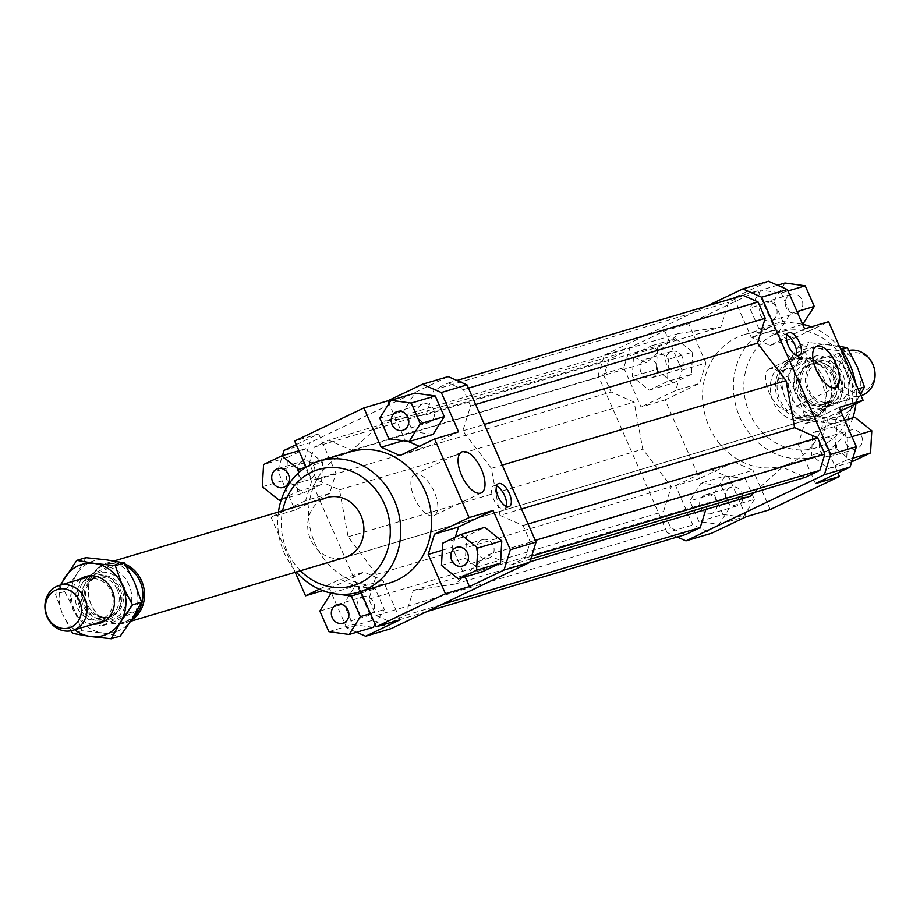 <?xml version="1.0" encoding="UTF-8"?>
<svg xmlns="http://www.w3.org/2000/svg" width="920" height="920" viewBox="0 0 920 920"><rect width="100%" height="100%" fill="white"/><g stroke="black" fill="none" stroke-linecap="round" stroke-linejoin="round"><path stroke-width="0.69" stroke-dasharray="4.6 3.45" d="M109.077 619.298A23.46 20.861 -106.6 0 0 118.542 588.834A23.46 20.861 -106.6 0 0 92.977 575.379A23.46 20.861 -106.6 0 0 90.252 576.426A23.46 20.861 -106.6 0 0 80.799 606.889A23.46 20.861 -106.6 0 0 106.363 620.344A23.46 20.861 -106.6 0 0 109.077 619.298M113.01 615.698A21.114 18.779 -106.6 0 0 122.084 589.651A21.114 18.779 -106.6 0 0 98.52 576.173A21.114 18.779 -106.6 0 0 96.071 577.116A21.114 18.779 -106.6 0 0 87.009 603.163A21.114 18.779 -106.6 0 0 110.572 616.641A21.114 18.779 -106.6 0 0 113.01 615.698M117.242 589.559A21.114 18.779 -106.6 0 0 94.242 577.449A21.114 18.779 -106.6 0 0 91.793 578.392A21.114 18.779 -106.6 0 0 83.271 605.808A21.114 18.779 -106.6 0 0 106.283 617.918A21.114 18.779 -106.6 0 0 108.732 616.975A21.114 18.779 -106.6 0 0 117.242 589.559M126.316 566.237A30.302 26.956 -106.6 0 0 107.03 564.052A30.302 26.956 -106.6 0 0 103.523 565.397A30.302 26.956 -106.6 0 0 90.516 602.795A30.302 26.956 -106.6 0 0 124.326 622.138A30.302 26.956 -106.6 0 0 127.834 620.781A30.302 26.956 -106.6 0 0 133.285 617.216M90.493 576.725A30.302 26.956 73.4 0 1 101.809 565.915A30.302 26.956 73.4 0 1 105.317 564.558A30.302 26.956 73.4 0 1 117.047 564.029L107.629 566.835L81.075 579.531L90.493 576.725L117.047 564.029M137.149 610.615L110.883 623.173L101.465 625.98L128.018 613.283A30.302 26.956 -106.6 0 0 107.629 566.835M128.018 613.283L137.184 610.558M135.585 613.375A30.302 26.956 73.4 0 1 126.12 621.299A30.302 26.956 73.4 0 1 122.613 622.644A30.302 26.956 73.4 0 1 110.883 623.173M124.993 564.006A31.28 27.819 -106.6 0 0 107.502 562.89A31.28 27.819 -106.6 0 0 103.868 564.293A31.28 27.819 -106.6 0 0 90.436 602.887A31.28 27.819 -106.6 0 0 125.338 622.851A31.28 27.819 -106.6 0 0 128.972 621.46A31.28 27.819 -106.6 0 0 131.502 620.068M816.132 416.933A31.28 27.819 -106.6 0 0 829.564 378.338A31.28 27.819 -106.6 0 0 794.661 358.363A31.28 27.819 -106.6 0 0 791.027 359.766A31.28 27.819 -106.6 0 0 777.607 398.36A31.28 27.819 -106.6 0 0 812.498 418.335A31.28 27.819 -106.6 0 0 816.132 416.933M816.477 415.817A30.302 26.956 -106.6 0 0 829.483 378.43A30.302 26.956 -106.6 0 0 795.673 359.087A30.302 26.956 -106.6 0 0 792.166 360.433A30.302 26.956 -106.6 0 0 779.159 397.82A30.302 26.956 -106.6 0 0 812.969 417.174A30.302 26.956 -106.6 0 0 816.477 415.817M828.207 402.834A21.114 18.779 -106.6 0 0 836.728 375.417A21.114 18.779 -106.6 0 0 813.717 363.296A21.114 18.779 -106.6 0 0 811.268 364.24A21.114 18.779 -106.6 0 0 802.757 391.655A21.114 18.779 -106.6 0 0 825.757 403.776A21.114 18.779 -106.6 0 0 828.207 402.834M823.929 404.11A21.114 18.779 -106.6 0 0 832.991 378.062A21.114 18.779 -106.6 0 0 809.428 364.573A21.114 18.779 -106.6 0 0 806.989 365.516A21.114 18.779 -106.6 0 0 797.916 391.575A21.114 18.779 -106.6 0 0 821.48 405.053A21.114 18.779 -106.6 0 0 823.929 404.11M848.861 350.462A23.46 20.861 -106.6 0 0 847.308 350.853A23.46 20.861 -106.6 0 0 844.594 351.9A23.46 20.861 -106.6 0 0 835.13 382.363A23.46 20.861 -106.6 0 0 860.694 395.83A23.46 20.861 -106.6 0 0 861.085 395.703M810.922 361.928A23.46 20.861 73.4 0 1 813.636 360.881A23.46 20.861 73.4 0 1 839.201 374.336A23.46 20.861 73.4 0 1 829.748 404.8A23.46 20.861 73.4 0 1 827.022 405.846A23.46 20.861 73.4 0 1 801.458 392.391A23.46 20.861 73.4 0 1 810.922 361.928M829.506 404.501L802.953 417.185L813.521 417.013L816.96 415.679L829.506 404.501L838.925 401.695A30.302 26.956 -106.6 0 0 818.535 355.247L809.117 358.041L796.225 358.915L792.637 360.295L786.531 364.653L782.563 370.737L791.982 367.931L818.535 355.247M872.723 364.86A20.079 17.859 73.4 0 1 864.627 390.919A20.079 17.859 73.4 0 1 840.42 380.293A20.079 17.859 73.4 0 1 848.516 354.234A20.079 17.859 73.4 0 1 872.723 364.86M81.075 579.531A30.302 26.956 -106.6 0 0 101.465 625.98M809.117 358.041L782.563 370.737M838.925 401.695L812.371 414.391L802.953 417.185M791.982 367.931A30.302 26.956 -106.6 0 0 812.371 414.391M785.783 361.33A31.28 27.819 -106.6 0 0 772.351 399.924A31.28 27.819 -106.6 0 0 807.254 419.888A31.28 27.819 -106.6 0 0 810.876 418.496A31.28 27.819 -106.6 0 0 824.308 379.902A31.28 27.819 -106.6 0 0 789.406 359.927A31.28 27.819 -106.6 0 0 785.783 361.33M812.498 418.335L344.724 557.554A31.28 27.819 73.4 0 1 309.822 537.591A31.28 27.819 73.4 0 1 323.253 498.996M769.867 368.702A22.678 10.269 64.4 0 0 769.189 368.966A22.678 10.269 64.4 0 0 769.361 393.127A22.678 10.269 64.4 0 0 788.06 410.147A22.678 10.269 64.4 0 0 788.75 409.894A22.678 10.269 64.4 0 0 788.567 385.733A22.678 10.269 64.4 0 0 769.867 368.702M415.265 474.248A22.678 10.269 64.4 0 0 414.586 474.513A22.678 10.269 64.4 0 0 414.759 498.663A22.678 10.269 64.4 0 0 433.458 515.694A22.678 10.269 64.4 0 0 434.148 515.43A22.678 10.269 64.4 0 0 433.975 491.28A22.678 10.269 64.4 0 0 415.265 474.248M786.657 335.064A12.707 5.75 64.4 0 0 784.081 334.788A12.707 5.75 64.4 0 0 783.702 334.938A12.707 5.75 64.4 0 0 783.806 348.473A12.707 5.75 64.4 0 0 794.282 358.018A12.707 5.75 64.4 0 0 794.661 357.868A12.707 5.75 64.4 0 0 796.421 355.488M496.558 486.047A12.707 5.75 64.4 0 0 493.982 485.772A12.707 5.75 64.4 0 0 493.591 485.921A12.707 5.75 64.4 0 0 493.695 499.456A12.707 5.75 64.4 0 0 504.171 509.001A12.707 5.75 64.4 0 0 504.562 508.852A12.707 5.75 64.4 0 0 506.322 506.471M797.95 312.582A9.775 8.694 -106.6 0 0 802.148 300.518A9.775 8.694 -106.6 0 0 791.246 294.273A9.775 8.694 -106.6 0 0 790.107 294.71A9.775 8.694 -106.6 0 0 785.91 306.774A9.775 8.694 -106.6 0 0 796.823 313.018A9.775 8.694 -106.6 0 0 797.95 312.582M764.416 302.358A9.775 8.694 73.4 0 1 765.543 301.921A9.775 8.694 73.4 0 1 776.457 308.166A9.775 8.694 73.4 0 1 772.259 320.229A9.775 8.694 73.4 0 1 771.121 320.666A9.775 8.694 73.4 0 1 760.219 314.421A9.775 8.694 73.4 0 1 764.416 302.358M845.768 443.187A9.775 8.694 -106.6 0 0 856.416 448.787A9.775 8.694 -106.6 0 0 861.499 435.666A9.775 8.694 -106.6 0 0 850.839 430.054A9.775 8.694 -106.6 0 0 845.768 443.187M835.797 443.313A9.775 8.694 73.4 0 1 830.725 456.435A9.775 8.694 73.4 0 1 820.076 450.834A9.775 8.694 73.4 0 1 825.148 437.702A9.775 8.694 73.4 0 1 835.797 443.313M730.181 487.646A9.775 8.694 -106.6 0 0 725.983 499.698A9.775 8.694 -106.6 0 0 736.885 505.942A9.775 8.694 -106.6 0 0 738.024 505.505A9.775 8.694 -106.6 0 0 742.221 493.442A9.775 8.694 -106.6 0 0 731.308 487.209A9.775 8.694 -106.6 0 0 730.181 487.646M712.321 513.153A9.775 8.694 73.4 0 1 711.194 513.59A9.775 8.694 73.4 0 1 700.293 507.345A9.775 8.694 73.4 0 1 704.49 495.293A9.775 8.694 73.4 0 1 705.617 494.856A9.775 8.694 73.4 0 1 716.519 501.101A9.775 8.694 73.4 0 1 712.321 513.153M682.364 357.041A9.775 8.694 -106.6 0 0 671.715 351.428A9.775 8.694 -106.6 0 0 666.632 364.561A9.775 8.694 -106.6 0 0 677.293 370.162A9.775 8.694 -106.6 0 0 682.364 357.041M640.941 372.209A9.775 8.694 73.4 0 1 646.012 359.076A9.775 8.694 73.4 0 1 656.661 364.688A9.775 8.694 73.4 0 1 651.59 377.809A9.775 8.694 73.4 0 1 640.941 372.209M429.651 422.199A9.775 8.694 73.4 0 1 428.513 422.636A9.775 8.694 73.4 0 1 417.611 416.392A9.775 8.694 73.4 0 1 421.808 404.328A9.775 8.694 73.4 0 1 422.935 403.891A9.775 8.694 73.4 0 1 433.837 410.136A9.775 8.694 73.4 0 1 429.651 422.199M477.468 552.805A9.775 8.694 73.4 0 1 482.54 539.672A9.775 8.694 73.4 0 1 493.189 545.284A9.775 8.694 73.4 0 1 488.117 558.417A9.775 8.694 73.4 0 1 477.468 552.805M361.87 597.264A9.775 8.694 73.4 0 1 363.009 596.827A9.775 8.694 73.4 0 1 373.911 603.071A9.775 8.694 73.4 0 1 369.713 615.135A9.775 8.694 73.4 0 1 368.586 615.56A9.775 8.694 73.4 0 1 357.673 609.327A9.775 8.694 73.4 0 1 361.87 597.264M314.053 466.659A9.775 8.694 73.4 0 1 308.982 479.791A9.775 8.694 73.4 0 1 298.333 474.179A9.775 8.694 73.4 0 1 303.404 461.046A9.775 8.694 73.4 0 1 314.053 466.659M777.319 334.938A68.425 60.858 -106.6 0 0 744.544 334.523A68.425 60.858 -106.6 0 0 736.621 337.582A68.425 60.858 -106.6 0 0 707.238 422.004A68.425 60.858 -106.6 0 0 783.587 465.692A68.425 60.858 -106.6 0 0 791.51 462.633A68.425 60.858 -106.6 0 0 825.113 396.14A68.425 60.858 -106.6 0 0 777.319 334.938M852.817 417.829A68.425 60.858 73.4 0 1 822.353 453.456A68.425 60.858 73.4 0 1 814.418 456.515A68.425 60.858 73.4 0 1 738.07 412.827A68.425 60.858 73.4 0 1 767.452 328.405A68.425 60.858 73.4 0 1 775.376 325.346A68.425 60.858 73.4 0 1 802.827 324.358M811.313 326.841A68.425 60.858 73.4 0 1 840.397 348.588M855.335 382.628A68.425 60.858 73.4 0 1 855.922 403.742M774.019 334.535A60.605 53.9 -106.6 0 0 749.57 413.229A60.605 53.9 -106.6 0 0 822.641 445.291A60.605 53.9 -106.6 0 0 847.078 366.597A60.605 53.9 -106.6 0 0 774.019 334.535M389.585 582.958A68.425 60.858 73.4 0 1 313.237 539.269A68.425 60.858 73.4 0 1 342.619 454.848A68.425 60.858 73.4 0 1 350.543 451.8M300.472 570.733A60.605 53.9 73.4 0 1 282.624 510.761M278.426 512.014A68.425 60.858 -106.6 0 0 296.274 571.976M455.331 537.13L452.18 547.297L465.163 576.886M482.379 571.757L465.451 558.233L466.693 536.026L484.851 527.344M408.1 441.404L405.122 440.105L389.01 403.409M419.255 446.303L423.982 448.373L458.574 431.836M433.067 434.401L412.815 431.606L403.753 410.987L414.954 393.15M804.609 328.842L770.017 345.379L751.157 337.111L733.907 297.804L757.884 290.662L688.689 323.748L664.7 330.889L630.096 347.438L623.794 367.747L598.092 375.394L604.405 355.085L630.096 347.438M770.017 345.379L793.994 338.249L775.134 329.969L751.157 337.111M793.994 338.249L828.598 321.701M623.794 367.747L641.044 407.042L665.033 399.912L699.533 478.515L675.556 485.656L692.806 524.963L711.666 533.232M677.2 537.038L667.115 532.611L692.806 524.963M667.115 532.611L598.092 375.394M664.7 330.889L681.95 370.197L675.648 390.505L641.044 407.042M633.592 354.407L651.751 345.724L668.679 359.248L667.437 381.455L649.279 390.137L632.351 376.613L633.592 354.407L657.581 347.277L675.74 338.594L651.751 345.724M604.405 355.085L707.031 306.015M754.285 492.499L782.345 467.164L805.414 477.284M705.847 509.45L707.928 502.745L750.11 496.282M742.957 295.32L728.559 302.209L720.843 327.048L678.661 333.511L646.426 362.629L623.357 352.509L608.959 359.386L603.911 375.636L611.098 392L634.156 402.12L642.746 449.155L671.266 486.645L663.55 511.497L670.726 527.85L685.814 534.474M675.556 485.656L710.148 469.108L729.008 477.388L746.258 516.695M698.924 521.548L689.862 500.917L701.063 483.08L721.314 485.875L730.376 506.506L719.175 524.342L698.924 521.548L722.901 514.406L713.851 493.775L689.862 500.917M815.465 483.609L798.215 444.303L804.517 423.993L839.12 407.445M798.215 444.303L822.192 437.161L828.506 416.852L804.517 423.993M840.696 411.022L828.506 416.852M710.148 469.108L734.137 461.978L752.997 470.246L729.008 477.388M770.247 509.553L752.997 470.246M681.95 370.197L705.939 363.055L699.625 383.364L675.648 390.505M665.033 399.912L699.625 383.364M405.122 440.105L403.063 440.714M399.993 455.515L423.982 448.373M356.592 632.258L346.771 627.957L372.462 620.31L391.322 628.578M346.771 627.957L329.521 588.65L322.816 590.64M295.216 572.297L271.032 517.178L295.009 510.036L277.76 470.741L282.44 455.653M284.061 450.432L309.764 442.784L303.45 463.093L277.76 470.741M303.45 463.093L372.462 620.31M329.521 588.65L364.113 572.102L382.973 580.382L400.223 619.689M373.14 627.336L352.889 624.542L343.827 603.911L355.028 586.074L375.279 588.869L384.341 609.5L375.096 624.22M448.166 376.602L309.764 442.784M296.251 444.601L318.665 433.883L294.688 441.025M318.665 433.883L335.915 473.19L329.613 493.499L295.009 510.036M287.558 457.401L305.716 448.718L322.644 462.242L321.402 484.449L303.243 493.131L286.315 479.607L287.558 457.401L263.58 464.542M442.313 550.229L452.18 547.297M382.973 580.382L358.995 587.523L340.135 579.243L364.113 572.102M358.995 587.523L360.755 591.548M319.309 589.202L340.135 579.243M329.613 493.499L305.624 500.641L311.938 480.332L335.915 473.19M305.624 500.641L271.032 517.178M306.153 467.141L311.938 480.332M768.499 281.255L733.907 297.804M781.241 292.951L790.303 313.582L779.102 331.407L758.85 328.612L749.788 307.993L760.989 290.156L781.241 292.951L787.98 290.95M298.942 450.731L305.716 448.718M306.107 467.164L322.644 462.242M281.462 499.226L297.424 491.591L298.459 472.983M297.424 491.591L321.402 484.449M281.313 499.663L303.243 493.131M262.338 486.749L286.315 479.607M328.9 631.683L352.889 624.542M319.849 611.053L343.827 603.911M331.303 593.135L355.028 586.074M337.651 594.124L333.316 593.526M361.399 593.009L375.279 588.869M370.449 613.629L384.341 609.5M441.473 565.374L465.451 558.233M442.704 543.168L466.693 536.026M388.827 438.748L412.815 431.606M379.776 418.117L403.753 410.987M675.74 338.594L692.656 352.118L668.679 359.248M692.656 352.118L691.426 374.325L667.437 381.455M691.426 374.325L673.256 383.007L649.279 390.137M673.256 383.007L656.339 369.483L632.351 376.613M656.339 369.483L657.581 347.277M705.939 363.055L688.689 323.748M713.851 493.775L725.04 475.95L701.063 483.08M725.04 475.95L745.303 478.745L721.314 485.875M745.303 478.745L754.354 499.364L730.376 506.506M754.354 499.364L743.153 517.201L719.175 524.342M743.153 517.201L722.901 514.406M734.137 461.978L699.533 478.515M846.572 460.08L828.414 468.763L811.486 455.239L812.728 433.032L830.886 424.35L847.814 437.874L846.572 460.08L852.805 458.229M851.69 461.84L828.414 468.763M852.391 461.633L835.475 448.109L811.486 455.239M835.475 448.109L836.706 425.902L812.728 433.032M844.732 420.233L830.886 424.35M836.706 425.902L854.875 417.22M851.943 436.643L847.814 437.874M822.192 437.161L837.878 472.891M757.884 290.662L775.134 329.969M797.03 311.57L790.303 313.582M802.665 324.403L779.102 331.407M803.079 324.277L782.828 321.483L758.85 328.612M782.828 321.483L773.777 300.851L749.788 307.993M777.549 285.223L760.989 290.156M773.777 300.851L784.978 283.015M499.974 515.372L523.031 525.492L530.219 541.857L525.17 558.095L510.772 564.983L487.703 554.863L455.469 583.97L413.287 590.444L405.57 615.284L391.172 622.173L376.084 615.549L368.909 599.196L376.625 574.344L348.105 536.843L339.514 489.819L316.445 479.688L309.269 463.335L314.318 447.085L328.716 440.197L351.785 450.328L384.019 421.21L426.202 414.747L433.918 389.907L448.316 383.019L463.404 389.643L470.58 405.996L462.863 430.836L491.383 468.337L499.974 515.372L521.49 508.967M491.383 468.337L502.239 465.106M523.031 525.492L528.091 523.986M530.219 541.857L535.267 540.351M525.17 558.095L531.668 556.163M510.772 564.983L530.771 559.026M487.703 554.863L782.345 467.164M455.469 583.97L529.909 561.821M678.661 333.511L384.019 421.21M351.785 450.328L646.426 362.629M339.514 489.819L634.156 402.12M348.105 536.843L642.746 449.155M316.445 479.688L611.098 392M309.269 463.335L603.911 375.636M314.318 447.085L608.959 359.386M623.357 352.509L328.716 440.197M413.287 590.444L707.928 502.745M405.57 615.284L441.496 604.589M391.172 622.173L427.098 611.478M376.084 615.549L670.726 527.85M368.909 599.196L663.55 511.497M376.625 574.344L671.266 486.645M433.918 389.907L728.559 302.209M426.202 414.747L720.843 327.048M448.316 383.019L456.929 380.454M463.404 389.643L468.452 388.136M470.58 405.996L475.628 404.489M462.863 430.836L484.38 424.43M813.418 421.36A37.145 33.039 -106.6 0 0 830.357 418.761A37.145 33.039 -106.6 0 0 843.306 407.065A37.145 33.039 -106.6 0 0 845.342 370.53A37.145 33.039 -106.6 0 0 817.489 348.277A37.145 33.039 -106.6 0 0 800.561 350.865A37.145 33.039 -106.6 0 0 787.612 362.56L799.71 345.184L817.489 348.277L838.189 350.497L845.342 370.53L855.393 389.689L843.306 407.065L834.118 423.579L813.418 421.36L795.627 418.266L785.577 399.107A37.145 33.039 -106.6 0 0 813.418 421.36M839.373 346.265L808.783 342.481L799.606 358.995A37.145 33.039 73.4 0 1 812.544 347.3A37.145 33.039 73.4 0 1 829.483 344.701A37.145 33.039 73.4 0 1 857.325 366.953A37.145 33.039 73.4 0 1 855.289 403.5A37.145 33.039 73.4 0 1 842.352 415.184A37.145 33.039 73.4 0 1 825.412 417.784L843.203 420.877L860.568 394.53M837.246 403.581A24.437 21.735 -106.6 0 0 847.113 371.841A24.437 21.735 -106.6 0 0 817.65 358.915A24.437 21.735 -106.6 0 0 807.783 390.643A24.437 21.735 -106.6 0 0 837.246 403.581M817.293 362.549A21.022 18.688 73.4 0 1 819.731 361.617A21.022 18.688 73.4 0 1 843.18 375.038A21.022 18.688 73.4 0 1 834.152 400.959A21.022 18.688 73.4 0 1 831.714 401.902A21.022 18.688 73.4 0 1 808.266 388.481A21.022 18.688 73.4 0 1 817.293 362.549M808.53 365.159A21.022 18.688 73.4 0 1 810.957 364.228A21.022 18.688 73.4 0 1 834.405 377.648A21.022 18.688 73.4 0 1 825.389 403.57A21.022 18.688 73.4 0 1 822.951 404.512A21.022 18.688 73.4 0 1 799.503 391.092A21.022 18.688 73.4 0 1 808.53 365.159M805.655 362.48A24.437 21.735 -106.6 0 0 795.8 394.209A24.437 21.735 -106.6 0 0 825.263 407.146A24.437 21.735 -106.6 0 0 835.119 375.417A24.437 21.735 -106.6 0 0 805.655 362.48M787.612 362.56A37.145 33.039 -106.6 0 0 785.577 399.107L778.423 379.074L787.612 362.56M799.606 358.995L787.508 376.372L797.559 395.531A37.145 33.039 73.4 0 1 799.606 358.995M797.559 395.531L804.712 415.564L825.412 417.784A37.145 33.039 73.4 0 1 797.559 395.531M799.71 345.184L808.783 342.481M838.189 350.497L841.179 349.6M795.627 418.266L804.712 415.564M778.423 379.074L787.508 376.372M834.118 423.579L843.203 420.877M855.393 389.689L858.084 388.884M132.388 618.665A37.145 33.039 73.4 0 1 119.439 630.349A37.145 33.039 73.4 0 1 102.511 632.948A37.145 33.039 73.4 0 1 74.658 610.696A37.145 33.039 73.4 0 1 76.693 574.16A37.145 33.039 73.4 0 1 89.642 562.465A37.145 33.039 73.4 0 1 106.582 559.866A37.145 33.039 73.4 0 1 134.423 582.118A37.145 33.039 73.4 0 1 132.388 618.665M93.415 624.197A24.437 21.735 73.4 0 1 71.714 606.176A24.437 21.735 73.4 0 1 80.028 579.232M85.847 580.255A21.022 18.688 -106.6 0 0 76.82 606.188A21.022 18.688 -106.6 0 0 100.268 619.608A21.022 18.688 -106.6 0 0 102.706 618.665A21.022 18.688 -106.6 0 0 111.734 592.744A21.022 18.688 -106.6 0 0 88.285 579.324A21.022 18.688 -106.6 0 0 85.847 580.255M94.61 577.645A21.022 18.688 -106.6 0 0 85.594 603.577A21.022 18.688 -106.6 0 0 109.043 616.998A21.022 18.688 -106.6 0 0 111.469 616.055A21.022 18.688 -106.6 0 0 120.497 590.134A21.022 18.688 -106.6 0 0 97.048 576.713A21.022 18.688 -106.6 0 0 94.61 577.645M94.737 574.08A24.437 21.735 73.4 0 1 124.2 587.006A24.437 21.735 73.4 0 1 114.344 618.746A24.437 21.735 73.4 0 1 84.882 605.808A24.437 21.735 73.4 0 1 94.737 574.08M71.139 630.752L62.675 614.261A37.145 33.039 -106.6 0 0 74.692 629.774M61.306 584.798A37.145 33.039 -106.6 0 0 62.675 614.261L55.522 594.24L60.317 585.097M85.882 557.646L76.693 574.16L64.607 591.537L74.658 610.696L81.811 630.729L102.511 632.948L120.29 636.042M64.607 591.537L55.522 594.24M81.811 630.729L72.726 633.431M92.977 575.379L91.689 575.759M98.52 576.173L94.242 577.449M107.03 564.052L105.317 564.558M794.661 358.363L789.406 359.927M113.907 560.981L107.502 562.89M813.717 363.296L809.428 364.573M847.308 350.853L813.636 360.881M860.694 395.83L827.022 405.846M825.757 403.776L821.48 405.053M130.732 621.253L125.338 622.851M124.326 622.138L122.613 622.644M110.572 616.641L106.283 617.918M106.363 620.344L102.43 621.518M807.254 419.888L344.724 557.554M816.362 346.414L769.189 368.966M461.771 451.95L414.586 474.513M788.417 332.683L783.702 334.938M498.318 483.667L493.591 485.921M791.246 294.273L765.543 301.921M856.416 448.787L830.725 456.435M736.885 505.942L711.194 513.59M671.715 351.428L646.012 359.076M402.822 430.284L428.513 422.636M456.837 547.319L482.54 539.672M337.318 604.474L363.009 596.827M283.291 487.439L308.982 479.791M744.544 334.523L775.376 325.346M783.587 465.692L814.418 456.515M277.714 468.694L303.404 461.046M342.884 623.219L368.586 615.56M462.415 566.064L488.117 558.417M397.244 411.55L422.935 403.891M651.59 377.809L677.293 370.162M705.617 494.856L731.308 487.209M825.148 437.702L850.839 430.054M771.121 320.666L796.823 313.018M504.562 508.852L509.277 506.598M794.661 357.868L799.388 355.615M434.148 515.43L481.332 492.867M788.75 409.894L835.935 387.331M819.731 361.617L810.957 364.228M822.951 404.512L831.714 401.902M100.268 619.608L109.043 616.998M97.048 576.713L88.285 579.324"/><path stroke-width="1.38" d="M56.591 586.442A23.46 20.861 73.4 0 1 59.305 585.396A23.46 20.861 73.4 0 1 84.87 598.862A23.46 20.861 73.4 0 1 75.405 629.314A23.46 20.861 73.4 0 1 72.691 630.372A23.46 20.861 73.4 0 1 47.127 616.906A23.46 20.861 73.4 0 1 56.591 586.442M133.285 617.216A30.302 26.956 -106.6 0 0 126.316 566.237M137.184 610.558L137.436 610.477A30.302 26.956 73.4 0 1 135.585 613.375M131.502 620.068A31.28 27.819 -106.6 0 0 144.313 590.893A31.28 27.819 -106.6 0 0 124.993 564.006M861.085 395.703A23.46 20.861 -106.6 0 0 863.408 394.784A23.46 20.861 -106.6 0 0 872.873 364.32A23.46 20.861 -106.6 0 0 848.861 350.462M47.276 616.365A20.079 17.859 -106.6 0 0 71.484 626.991A20.079 17.859 -106.6 0 0 79.58 600.921A20.079 17.859 -106.6 0 0 55.372 590.306A20.079 17.859 -106.6 0 0 47.276 616.365M323.253 498.996A31.28 27.819 73.4 0 1 326.876 497.593A31.28 27.819 73.4 0 1 361.778 517.569A31.28 27.819 73.4 0 1 348.346 556.163A31.28 27.819 73.4 0 1 344.724 557.554L130.732 621.253M835.245 387.596A22.678 10.269 -115.6 0 1 816.546 370.565A22.678 10.269 -115.6 0 1 816.362 346.414A22.678 10.269 -115.6 0 1 817.052 346.15A22.678 10.269 -115.6 0 1 835.751 363.17A22.678 10.269 -115.6 0 1 835.935 387.331A22.678 10.269 -115.6 0 1 835.245 387.596M480.642 493.131A22.678 10.269 -115.6 0 1 461.943 476.111A22.678 10.269 -115.6 0 1 461.771 451.95A22.678 10.269 -115.6 0 1 462.449 451.685A22.678 10.269 -115.6 0 1 481.148 468.717A22.678 10.269 -115.6 0 1 481.332 492.867A22.678 10.269 -115.6 0 1 480.642 493.131M798.997 355.764A12.707 5.75 -115.6 0 1 788.52 346.219A12.707 5.75 -115.6 0 1 788.417 332.683A12.707 5.75 -115.6 0 1 788.808 332.534A12.707 5.75 -115.6 0 1 799.284 342.079A12.707 5.75 -115.6 0 1 799.388 355.615A12.707 5.75 -115.6 0 1 798.997 355.764M508.898 506.747A12.707 5.75 -115.6 0 1 498.41 497.202A12.707 5.75 -115.6 0 1 498.318 483.667A12.707 5.75 -115.6 0 1 498.697 483.517A12.707 5.75 -115.6 0 1 509.174 493.062A12.707 5.75 -115.6 0 1 509.277 506.598A12.707 5.75 -115.6 0 1 508.898 506.747M403.949 429.847A9.775 8.694 73.4 0 1 402.822 430.284A9.775 8.694 73.4 0 1 391.909 424.039A9.775 8.694 73.4 0 1 396.106 411.976A9.775 8.694 73.4 0 1 397.244 411.55A9.775 8.694 73.4 0 1 408.147 417.784A9.775 8.694 73.4 0 1 403.949 429.847M451.766 560.452A9.775 8.694 73.4 0 1 456.837 547.319A9.775 8.694 73.4 0 1 467.498 552.931A9.775 8.694 73.4 0 1 462.415 566.064A9.775 8.694 73.4 0 1 451.766 560.452M336.179 604.911A9.775 8.694 73.4 0 1 337.318 604.474A9.775 8.694 73.4 0 1 348.22 610.719A9.775 8.694 73.4 0 1 344.022 622.782A9.775 8.694 73.4 0 1 342.884 623.219A9.775 8.694 73.4 0 1 331.982 616.975A9.775 8.694 73.4 0 1 336.179 604.911M288.362 474.306A9.775 8.694 73.4 0 1 283.291 487.439A9.775 8.694 73.4 0 1 272.63 481.827A9.775 8.694 73.4 0 1 277.714 468.694A9.775 8.694 73.4 0 1 288.362 474.306M802.827 324.358A68.425 60.858 73.4 0 1 811.313 326.841M840.397 348.588A68.425 60.858 73.4 0 1 855.335 382.628M855.922 403.742A68.425 60.858 73.4 0 1 852.817 417.829M319.711 460.977L350.543 451.8A68.425 60.858 73.4 0 1 383.318 452.203A68.425 60.858 73.4 0 1 431.112 513.406A68.425 60.858 73.4 0 1 397.509 579.91A68.425 60.858 73.4 0 1 389.585 582.958L358.754 592.146A68.425 60.858 -106.6 0 0 366.678 589.087A68.425 60.858 -106.6 0 0 396.06 504.666A68.425 60.858 -106.6 0 0 319.711 460.977A68.425 60.858 -106.6 0 0 311.776 464.025A68.425 60.858 -106.6 0 0 278.426 512.014M282.624 510.761A60.605 53.9 73.4 0 1 311.489 472.19A60.605 53.9 73.4 0 1 384.56 504.263A60.605 53.9 73.4 0 1 360.111 582.958A60.605 53.9 73.4 0 1 300.472 570.733M296.274 571.976A68.425 60.858 -106.6 0 0 358.754 592.146M510.335 549.746L504.034 570.055L529.724 562.407L536.038 542.098L510.335 549.746L493.085 510.439L458.482 526.987L455.331 537.13M504.034 570.055L469.43 586.603L465.163 576.886M500.537 563.074L482.379 571.757L458.39 578.898L476.56 570.216L500.537 563.074L501.779 540.868L484.851 527.344L460.874 534.485L442.704 543.168L441.473 565.374L458.39 578.898M536.038 542.098L467.026 384.882L448.166 376.602L422.464 384.249L441.324 392.529L467.026 384.882M441.324 392.529L458.574 431.836L434.596 438.966L469.108 517.58L493.085 510.439M389.01 403.409L387.872 400.798L422.464 384.249M408.1 441.404L419.255 446.303M435.217 395.945L444.268 416.576L433.067 434.401L409.089 441.542L420.291 423.706L411.228 403.075L435.217 395.945L414.954 393.15L390.977 400.28L379.776 418.117L388.827 438.748L409.089 441.542M856.37 446.752L839.12 407.445L863.098 400.315L828.598 321.701L804.609 328.842L787.359 289.536L768.499 281.255L742.808 288.903L761.668 297.183L830.679 454.399L824.366 474.709L850.068 467.061L856.37 446.752L830.679 454.399M824.366 474.709L685.963 540.879L677.2 537.038M707.031 306.015L742.808 288.903M529.909 561.821L750.11 496.282L754.285 492.499M427.098 611.478L685.814 534.474L700.212 527.585L705.847 509.45M530.771 559.026L805.414 477.284L819.812 470.396L824.86 454.158L817.684 437.793L794.615 427.673L786.025 380.638L757.505 343.148L765.221 318.297L758.045 301.944L742.957 295.32L456.929 380.454M761.668 297.183L787.359 289.536M837.878 472.891L839.442 476.468L770.247 509.553L746.258 516.695L711.666 533.232L685.963 540.879M839.442 476.468L815.465 483.609L850.068 467.061M863.098 400.315L840.696 411.022M403.063 440.714L381.144 447.235L399.993 455.515L434.596 438.966M381.144 447.235L363.883 407.94L387.872 400.798M529.724 562.407L391.322 628.578L365.631 636.226L356.592 632.258M322.816 590.64L305.532 595.792L295.216 572.297M360.755 591.548L376.245 626.819L400.223 619.689L365.631 636.226M375.096 624.22L373.14 627.336L349.151 634.478L360.353 616.641L351.302 596.01L337.651 594.124M282.44 455.653L284.061 450.432L296.251 444.601M306.153 467.141L294.688 441.025L363.883 407.94M458.482 526.987L434.504 534.129L428.191 554.426L442.313 550.229M434.504 534.129L469.108 517.58M469.43 586.603L445.452 593.733L428.191 554.426M305.532 595.792L319.309 589.202M298.459 472.983L298.655 469.384L281.738 455.86L263.58 464.542L262.338 486.749L279.266 500.273L281.462 499.226M281.738 455.86L298.942 450.731M298.655 469.384L306.107 467.164M279.266 500.273L281.313 499.663M333.316 593.526L331.05 593.216L319.849 611.053L328.9 631.683L349.151 634.478M351.302 596.01L361.399 593.009M360.353 616.641L370.449 613.629M476.56 570.216L477.791 548.009L460.874 534.485M477.791 548.009L501.779 540.868M445.452 593.733L376.245 626.819M420.291 423.706L444.268 416.576M411.228 403.075L390.977 400.28M844.732 420.233L854.875 417.22L871.792 430.744L870.55 452.95L851.69 461.84M870.55 452.95L852.805 458.229M871.792 430.744L851.943 436.643M777.549 285.223L784.978 283.015L805.23 285.809L814.28 306.44L797.03 311.57M805.23 285.809L787.98 290.95M814.28 306.44L802.665 324.403M506.322 506.471A12.707 5.75 64.4 0 0 504.263 494.902A12.707 5.75 64.4 0 0 496.558 486.047M796.421 355.488A12.707 5.75 64.4 0 0 794.374 343.919A12.707 5.75 64.4 0 0 786.657 335.064M521.49 508.967L794.615 427.673M502.239 465.106L786.025 380.638M528.091 523.986L817.684 437.793M535.267 540.351L824.86 454.158M531.668 556.163L819.812 470.396M441.496 604.589L700.212 527.585M468.452 388.136L758.045 301.944M475.628 404.489L765.221 318.297M484.38 424.43L757.505 343.148M860.568 394.53L864.478 386.986L857.325 366.953L847.274 347.794L839.373 346.265M841.179 349.6L847.274 347.794M858.084 388.884L864.478 386.986M111.216 638.744L90.516 636.513A37.145 33.039 -106.6 0 0 107.456 633.926A37.145 33.039 -106.6 0 0 120.393 622.231L111.216 638.744L120.29 636.042L132.388 618.665L141.576 602.151L134.423 582.118L124.373 562.959L106.582 559.866L85.882 557.646L76.797 560.349L94.587 563.442A37.145 33.039 -106.6 0 0 77.648 566.03A37.145 33.039 -106.6 0 0 64.71 577.726A37.145 33.039 -106.6 0 0 61.306 584.798M80.028 579.232A24.437 21.735 73.4 0 1 82.754 577.645A24.437 21.735 73.4 0 1 112.217 590.582A24.437 21.735 73.4 0 1 102.35 622.311A24.437 21.735 73.4 0 1 93.415 624.197M74.692 629.774A37.145 33.039 -106.6 0 0 90.516 636.513L72.726 633.431L71.139 630.752M60.317 585.097L76.797 560.349M94.587 563.442L115.287 565.662L122.44 585.695A37.145 33.039 -106.6 0 0 94.587 563.442M122.44 585.695L132.491 604.854L120.393 622.231A37.145 33.039 -106.6 0 0 122.44 585.695M141.576 602.151L132.491 604.854M124.373 562.959L115.287 565.662M91.689 575.759L59.305 585.396M326.876 497.593L113.907 560.981M102.43 621.518L72.691 630.372"/></g></svg>
